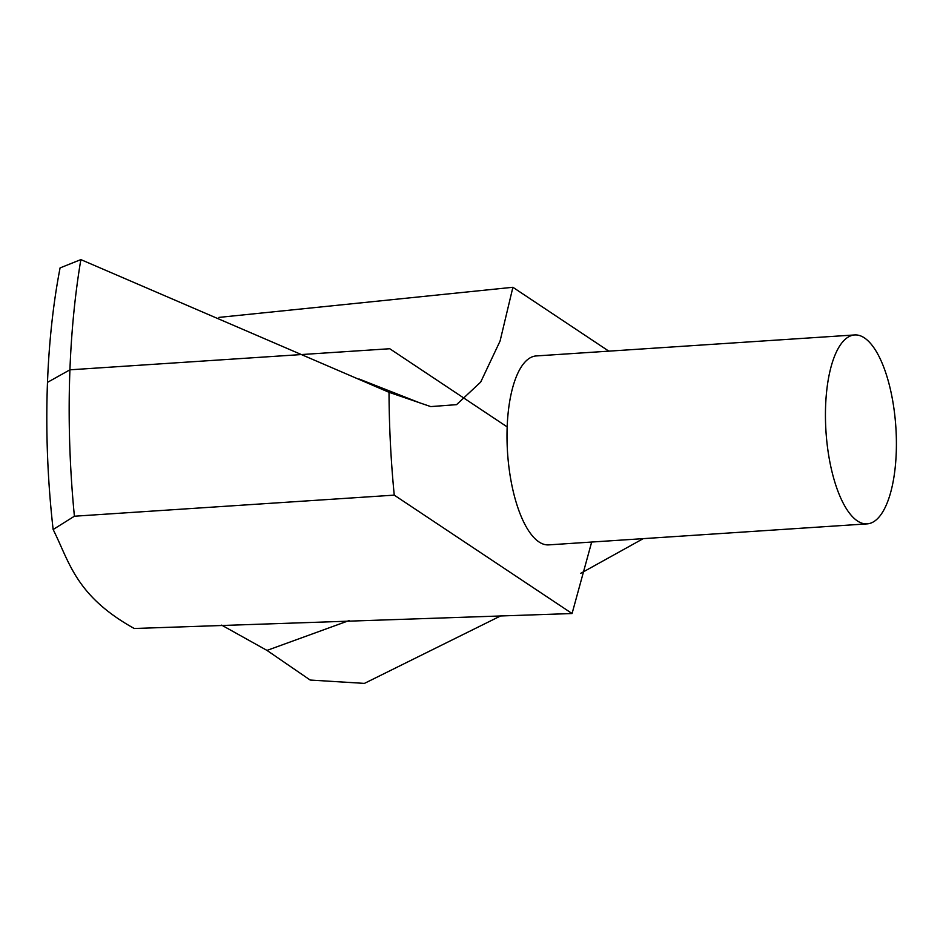 <?xml version="1.0" encoding="UTF-8"?>
<svg xmlns="http://www.w3.org/2000/svg" width="943" height="943" viewBox="0 0 943 943"><rect width="100%" height="100%" fill="white"/><g stroke="black" fill="none" stroke-linecap="round" stroke-linejoin="round"><path stroke-width="1.41" d="M854.688 334.942L536.261 355.935A94.677 35.009 86.2 0 0 507.028 439.709A94.677 35.009 86.2 0 0 538.972 541.93A94.677 35.009 86.2 0 0 548.72 544.877L867.147 523.872A94.677 35.009 86.2 0 0 895.85 427.108A94.677 35.009 86.2 0 0 854.688 334.942A94.677 35.009 86.2 0 0 825.467 418.704A94.677 35.009 86.2 0 0 857.399 520.937A94.677 35.009 86.2 0 0 867.147 523.872M572.071 613.528L394.245 495.134L74.403 516.222L53.138 529.518C69.629 562.287 75.487 595.764 134.248 628.498L572.071 613.528L591.674 542.048M218.882 317.414L512.898 287.285L608.824 351.15M512.898 287.285L500.061 341.071L480.694 382.08L456.553 404.653L430.739 406.598L389.023 392.3A409.521 151.422 86.2 0 0 394.245 495.134M501.346 615.579L364.422 683.392L310.176 680.044L266.987 650.411L221.652 625.126M53.138 529.518A369.055 136.452 -93.8 0 1 60.081 267.906L80.862 259.608A409.521 151.422 86.2 0 0 74.403 516.222M389.023 392.3L80.862 259.608M643.232 538.642L580.758 573.297M507.181 426.908L389.765 348.733L69.923 369.821L47.504 382.351M349.228 620.518L266.987 650.411M419.588 402.791L359.071 379.003"/></g></svg>
